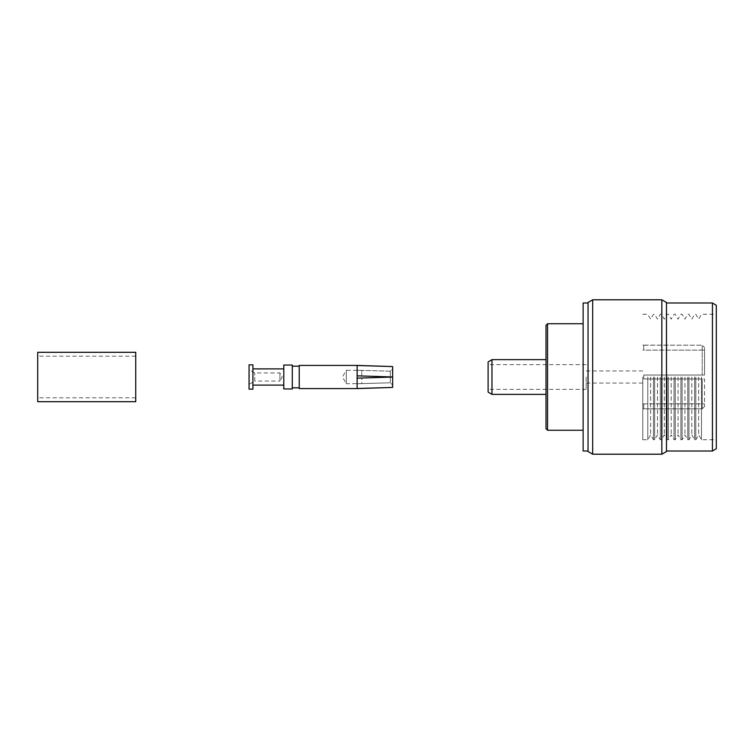 <?xml version="1.0" encoding="UTF-8"?>
<svg xmlns="http://www.w3.org/2000/svg" width="754" height="754" viewBox="0 0 754 754"><rect width="100%" height="100%" fill="white"/><g stroke="black" fill="none" stroke-linecap="round" stroke-linejoin="round"><path stroke-width="0.57" stroke-dasharray="3.77 2.83" d="M546.009 325.276L546.009 428.724M547.555 430.261L547.555 323.739M588.035 302.477L588.035 451.523M592.672 454.2L592.672 299.8M666.47 451.523L666.47 302.477M661.842 299.8L661.842 454.2M716.3 448.705L716.3 305.295M712.436 302.985L712.436 451.015M488.111 361.948L488.111 392.052M491.966 394.37L491.966 359.63M586.15 377L586.15 389.347L586.15 377M642.776 377L642.776 439.742L642.776 377M701.484 377L701.484 439.742L701.484 377M583.134 451.015L583.134 302.985M698.656 377L698.656 434.841L698.656 377M695.819 377L695.819 439.742L695.819 377M694.623 377L694.623 439.742L694.623 377M691.795 377L691.795 434.841L691.795 377M688.958 377L688.958 439.742L688.958 377M687.761 377L687.761 439.742L687.761 377M684.924 377L684.924 434.841L684.924 377M682.097 377L682.097 439.742L682.097 377M680.9 377L680.9 439.742L680.9 377M678.063 377L678.063 434.841L678.063 377M675.235 377L675.235 439.742L675.235 377M674.029 377L674.029 439.742L674.029 377M671.201 377L671.201 434.841L671.201 377M668.374 377L668.374 439.742L668.374 377M667.167 377L667.167 439.742L667.167 377M664.34 377L664.34 434.841L664.34 377M661.512 377L661.512 439.742L661.512 377M654.651 377L654.651 439.742L654.651 377M653.445 377L653.445 439.742L653.445 377M650.617 377L650.617 434.841L650.617 377M647.78 377L647.78 439.742L647.78 377M643.756 377L643.756 375.04L643.756 378.96L704.538 378.96L704.538 406.481L704.538 378.96L643.756 378.96L643.756 375.04L702.219 375.04L702.219 345.2L702.219 375.04L704.538 375.04L704.538 347.519L704.538 375.04L704.538 350.11L704.538 375.04L643.756 375.04L704.538 375.04L643.756 375.04L643.756 378.96L702.219 378.96L702.219 408.8L702.219 378.96L643.756 378.96L643.756 377M643.756 345.2L702.219 345.2L704.538 347.519L702.219 345.2L643.756 345.134L643.756 350.11L704.538 350.11L643.756 350.11L643.756 345.2M643.756 403.89L704.538 403.89L643.756 403.89L643.756 408.8L702.219 408.8L704.538 406.481L702.219 408.8L643.756 408.866L643.756 403.89M660.306 377L660.306 439.742L660.306 377M657.479 377L657.479 434.841L657.479 377M546.009 377L546.009 394.37L546.009 377M666.47 377L666.47 451.015L666.47 377M716.3 377L716.3 314.258L716.3 377M488.111 377L488.111 364.653L488.111 377M249.056 384.333L254.739 381.053L254.739 372.947L254.739 381.053L279.932 381.053L279.932 372.947L279.932 381.053L282.279 377L279.932 372.947L254.739 372.947L249.056 369.667L249.056 384.333L249.056 369.667M392.646 366.576L392.646 368.894L390.327 371.213L361.76 370.355L390.327 371.213L390.327 376.887L361.76 375.992L392.646 376.962L392.646 368.894L390.327 371.213L390.327 376.887L392.646 376.962L392.646 366.576L392.646 376.962L357.132 375.841L361.76 375.992L357.132 375.841L357.132 378.159L361.76 378.008L361.76 383.645L346.322 383.72L346.322 370.28L342.448 377L346.322 383.72L346.322 370.28L361.76 370.355L361.76 375.992L361.76 370.355L357.132 370.28M357.132 383.72L390.327 382.787L361.76 383.645L361.76 378.008L357.132 378.159L392.646 377.038L392.646 387.424L392.646 377.038L390.327 377.113L390.327 382.787L392.646 385.106L392.646 377.038L361.76 378.008M252.92 368.894L252.92 385.106L252.92 368.894M283.796 368.894L283.796 385.106L283.796 368.894M292.288 366.19L292.288 387.81L292.288 366.19M299.234 366.19L299.234 387.81L299.234 366.19M390.327 377.113L390.327 382.787L392.646 385.106L392.646 387.424M357.132 388.583L357.132 365.417M249.056 389.158L249.056 364.842M299.234 388.583L299.234 365.417M357.132 375.841L357.132 378.159M292.288 388.97L292.288 365.03M283.796 388.97L283.796 365.03M252.92 389.158L252.92 364.842M37.7 401.703L37.7 352.297M135.739 401.703L135.739 352.297M135.739 377L135.739 356.161L135.739 377M37.7 377L37.7 356.161L37.7 377M642.776 383.079L586.15 383.079M586.15 389.347L488.111 389.347M642.776 439.742L647.78 439.742L650.617 434.841L653.445 439.742L654.651 439.742L657.479 434.841L660.306 439.742L661.512 439.742L664.34 434.841L667.167 439.742L668.374 439.742L671.201 434.841L674.029 439.742L675.235 439.742L678.063 434.841L680.9 439.742L682.097 439.742L684.924 434.841L687.761 439.742L688.958 439.742L691.795 434.841L694.623 439.742L695.819 439.742L698.656 434.841L701.484 439.742L716.3 439.742M643.756 345.134L642.776 345.134M643.756 403.965L642.776 403.965M642.776 314.258L647.78 314.258L650.617 319.159L653.445 314.258L654.651 314.258L657.479 319.159L660.306 314.258L661.512 314.258L664.34 319.159L667.167 314.258L668.374 314.258L671.201 319.159L674.029 314.258L675.235 314.258L678.063 319.159L680.9 314.258L682.097 314.258L684.924 319.159L687.761 314.258L688.958 314.258L691.795 319.159L694.623 314.258L695.819 314.258L698.656 319.159L701.484 314.258L716.3 314.258M643.756 350.035L642.776 350.035M643.756 408.866L642.776 408.866M586.15 364.653L488.111 364.653M642.776 370.921L586.15 370.921M135.739 397.839L37.7 397.839M135.739 356.161L37.7 356.161"/><path stroke-width="1.13" d="M547.555 430.261L546.009 428.724L546.009 325.276L547.555 323.739L547.555 430.261L583.134 430.261M592.672 454.2L588.035 451.523L588.035 302.477L592.672 299.8L592.672 454.2L661.842 454.2L661.842 299.8L592.672 299.8M661.842 299.8L666.47 302.477L666.47 451.523L661.842 454.2M712.436 302.985L716.3 305.295L716.3 448.705L712.436 451.015L712.436 302.985L666.47 302.985M491.966 394.37L488.111 392.052L488.111 361.948L491.966 359.63L491.966 394.37L546.009 394.37M588.035 302.985L583.134 302.985L583.134 451.015L588.035 451.015M249.056 364.842L249.056 389.158L252.92 389.158L252.92 364.842L249.056 364.842M252.92 385.106L283.796 385.106M252.92 368.894L283.796 368.894M283.796 365.03L283.796 388.97L292.288 388.97L292.288 365.03L283.796 365.03M292.288 387.81L299.234 387.81M292.288 366.19L299.234 366.19M392.646 366.576L357.132 365.417L299.234 365.417L299.234 388.583L357.132 388.583L392.646 387.424L357.132 388.517L357.132 375.841L392.646 376.962L392.646 366.576L357.132 365.483L357.132 375.841M357.132 378.159L392.646 377.038L392.646 387.424M361.76 378.008L390.327 377.113M135.739 352.297L135.739 401.703L37.7 401.703L37.7 352.297L135.739 352.297M491.966 359.63L546.009 359.63M583.134 323.739L547.555 323.739M712.436 451.015L666.47 451.015"/></g></svg>
